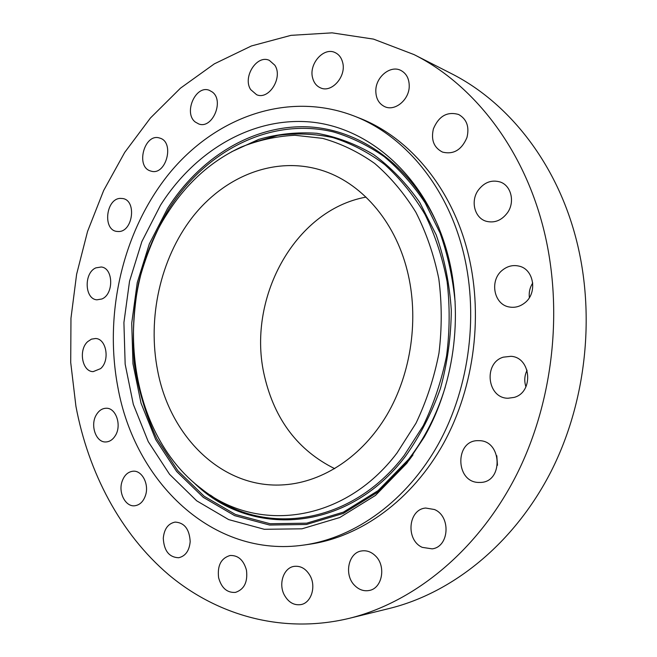 <?xml version="1.0" encoding="UTF-8"?>
<svg xmlns="http://www.w3.org/2000/svg" width="657" height="657" viewBox="0 0 657 657"><rect width="100%" height="100%" fill="white"/><g stroke="black" fill="none" stroke-linecap="round" stroke-linejoin="round"><path stroke-width="0.99" d="M95.856 267.867C83.718 272.86 84.539 299.132 96.899 299.822L101.86 298.992C114.006 294.287 113.456 267.949 101.244 266.997L95.856 267.867M541.163 219.881C519.465 142.856 470.724 83.061 414.033 54.588L373.529 39.116L332.081 32.85L291.002 35.347L251.434 45.949L214.33 63.86L180.461 88.178L150.428 118.005L124.707 152.416L103.658 190.505L87.562 231.412L76.614 274.273L70.964 318.259L70.718 362.541L75.925 406.264C88.334 472.457 120.354 533.599 168.792 574.834C217.385 615.469 282.543 634.292 349.064 618.385C414.362 602.313 478.378 550.435 516.87 474.173C555.083 397.855 564.24 301.226 541.163 219.881M304.363 544.982L309.833 544.193C360.824 536.777 411.939 500.281 443.5 443.475C474.863 386.603 483.889 312.494 467.078 249.561C450.144 185.414 407.767 136.623 358.96 117.923L353.811 115.903C287.076 90.362 214.453 117.71 168.701 174.146C122.958 231.026 103.863 312.987 117.8 386.891C134.545 481.737 212.605 558.639 304.363 544.982C355.536 537.549 406.88 500.823 438.605 443.615C470.125 386.341 479.216 311.697 462.339 248.33C445.339 183.746 402.798 134.669 353.811 115.903M87.726 341.607C78.232 349.869 82.133 371.755 93.171 371.632L100.611 368.626C110.171 360.521 106.426 338.626 95.561 338.511L91.479 339.135L87.726 341.607M96.423 414.682C89.861 424.964 95.889 442.678 105.834 441.956C109.653 441.783 112.815 439.673 115.336 435.632C121.947 425.416 116.018 407.775 106.278 408.252C102.287 408.326 99.01 410.477 96.423 414.682M121.89 482.024C118.342 493.12 125.676 506.925 134.693 505.775C139.859 505.061 143.505 501.48 145.624 495.025C149.18 483.954 141.953 470.322 133.157 471.2C127.803 471.792 124.042 475.397 121.89 482.024M163.281 538.239C163.995 550.829 169.128 557.333 178.671 557.744C185.471 556.151 189.315 550.771 190.185 541.606C189.462 529.197 184.453 522.685 175.164 522.085C168.151 523.522 164.184 528.91 163.281 538.239M218.609 577.7C221.466 588.031 227.084 592.926 235.452 592.392C244.232 589.436 247.903 582.02 246.457 570.136C243.616 560.068 238.154 555.19 230.081 555.494C221.039 558.22 217.212 565.628 218.609 577.7M284.284 594.93C288.439 602.37 294.007 605.59 300.996 604.588C311.131 602.863 316.288 586.931 310.211 575.926C306.154 568.822 300.799 565.636 294.147 566.367C283.717 567.697 278.231 583.695 284.284 594.93M354.698 585.494C359.026 589.797 363.871 591.456 369.226 590.479C382.341 588.385 386.357 565.956 375.393 555.83C371.295 551.864 366.746 550.229 361.761 550.927C348.3 552.447 343.718 574.965 354.698 585.494M422.27 547.363L432.166 548.858C449.339 546.862 451.088 516.23 434.458 509.52L425.736 508.05C408.153 509.183 405.426 540.054 422.27 547.363M478.206 482.443L480.965 482.427C503.533 481.548 501.866 440.716 479.355 440.675L478.009 440.658C455.005 440.239 455.129 481.63 478.206 482.443M514.152 397.403C534.018 392.204 531.201 357.301 510.949 356.308L503.328 357.162C483.191 362.935 487.124 398.372 508.033 398.241L514.152 397.403M524.409 303.156C537.837 293.531 534.149 269.14 518.94 266.101C513.109 264.779 507.705 266.052 502.72 269.92C489.145 279.972 493.604 304.823 509.528 307.033C514.85 307.919 519.81 306.63 524.409 303.156M507.582 212.597C515.121 201.945 511.22 185.717 500.347 182.046C491.535 179.468 484.078 182.309 477.976 190.579C470.355 201.543 474.756 218.124 486.254 221.278C494.622 223.314 501.734 220.423 507.582 212.597M466.955 137.543C469.533 126.801 466.757 119.122 458.627 114.49C447.245 111.271 438.843 116.043 433.415 128.805C430.828 139.892 433.858 147.661 442.514 152.087C453.519 154.781 461.666 149.927 466.955 137.543M409.237 86.207C409.212 78.676 406.412 73.412 400.827 70.414C390.455 64.903 375.796 76.926 375.812 90.617C375.837 98.443 378.834 103.798 384.805 106.697C394.98 111.567 409.237 99.79 409.237 86.207M342.593 62.226C341.361 57.627 338.889 54.432 335.201 52.642C323.794 46.639 308.544 64 312.633 77.978C313.915 82.823 316.543 86.124 320.526 87.874C331.752 93.327 346.732 76.138 342.593 62.226M274.823 65.207L269.345 60.37C256.879 54.293 242.376 77.247 250.67 89.59L256.616 94.723C268.935 100.332 283.224 77.427 274.823 65.207M212.31 92.013L209.345 90.329C195.679 84.548 183.204 113.053 195.326 122.062L198.767 123.968C212.318 129.355 224.554 100.767 212.31 92.013M159.733 138.085L159.569 138.027C144.515 132.854 135.252 166.697 150.486 170.96L151.135 171.149C166.131 175.945 175.033 141.945 159.733 138.085M120.247 198.381C106.007 198.784 102.582 229.597 116.576 231.395L118.786 231.527C132.911 231.535 136.787 200.689 122.925 198.562L120.247 198.381M349.064 618.385L389.412 608.448C452.698 592.852 514.259 543.487 551.1 471.406C587.67 399.242 596.277 308.125 573.972 231.075C553.005 158.132 506.005 101.063 451.063 73.444L414.033 54.588M496.791 455.72L497.48 465.263M527.078 370.228C524.467 375.59 524.081 381.117 525.937 386.809M532.753 282.986C529.879 287.47 528.754 292.34 529.386 297.588M406.847 463.267L424.135 437.233C455.654 382.382 464.146 308.65 445.931 248.067C424.241 174.811 367.92 126.817 309.57 121.906C250.958 117.143 194.464 151.611 160.489 205.239L141.863 241.579L129.544 281.204L123.91 322.579L125.159 364.159L133.322 404.375L148.252 441.627L169.572 474.313L196.689 500.815L228.677 519.597L264.303 529.296L301.965 528.811L339.743 517.527L375.467 495.427L406.847 463.267M366.006 197.108C293.827 210.215 246.079 300.109 264.599 376.617C274.798 419.831 298.171 450.521 334.717 468.679M407.217 270.503C394.561 219.906 360.2 181.849 320.821 170.032C274.133 155.873 223.988 176.536 192.099 217.623C160.283 258.973 147.234 318.029 157.68 370.852C170.155 437.283 222.978 489.605 284.555 484.767C323.121 481.992 362.36 456.418 386.973 414.838C411.438 373.201 419.24 317.848 407.217 270.503M167.732 212.827C111.706 298.073 125.315 431.961 201.65 488.939C256.641 533.114 343.742 523.457 397.017 452.977L416.012 423.174C426.5 401.172 434.154 377.824 438.966 353.121C442.021 328.089 441.964 303.304 438.802 278.765C433.907 254.826 426.253 232.644 415.84 212.203C404.055 193.142 390.332 176.889 374.679 163.445C358.213 151.808 340.843 143.448 322.579 138.356L294.927 135.268C276.425 136.221 258.464 140.171 241.037 147.111C211.275 160.981 186.843 182.884 167.732 212.827M412.982 454.931L408.917 460.368L378.284 491.764L343.397 513.388L306.458 524.483L269.584 525.033L234.68 515.655L203.292 497.365L176.676 471.512L155.709 439.59L141.025 403.168L132.977 363.83L131.72 323.145L137.239 282.658L149.328 243.895L167.609 208.359C199.186 158.83 250.333 125.996 304.495 126.735C358.443 127.713 412.465 165.252 439.098 228.299M445.298 386.981C436.987 414.271 424.718 438.424 408.49 459.448L378.087 490.639L343.447 512.123L306.753 523.169L270.126 523.744L235.436 514.447L204.245 496.306L177.776 470.634L156.924 438.925C145.953 415.347 138.413 390.25 134.307 363.641C132.213 336.647 133.626 309.751 138.537 282.962C145.402 256.673 155.471 232.069 168.742 209.131C205.641 150.954 270.347 116.79 333.411 131.926C351.167 137.198 368.101 145.435 384.205 156.645C399.596 169.506 413.278 184.962 425.243 203.021L440.059 232.989C447.762 254.776 452.78 277.722 455.112 301.826M231.601 151.767L258.735 139.391C277.755 133.946 297.136 131.909 316.871 133.297C336.524 136.746 355.412 143.826 373.554 154.535C390.923 167.289 406.33 183.27 419.774 202.479L436.182 234.853C444.502 258.669 449.544 283.783 451.302 310.211C451.055 336.885 447.425 363.025 440.395 388.648C431.526 413.434 419.889 435.985 405.476 456.303C346.592 533.919 248.872 537.787 193.519 482.263M251.015 143.086L277.722 135.408C296.102 132.977 314.506 133.708 332.935 137.6C351.117 143.349 368.339 152.309 384.6 164.48C400.023 178.408 413.491 195.055 424.989 214.428C435.106 235.124 442.473 257.487 447.097 281.516C449.988 306.113 449.815 330.898 446.579 355.88C441.594 380.51 433.817 403.784 423.248 425.711L404.186 455.424C351.569 524.672 266.266 536.12 210.445 495.132"/></g></svg>
